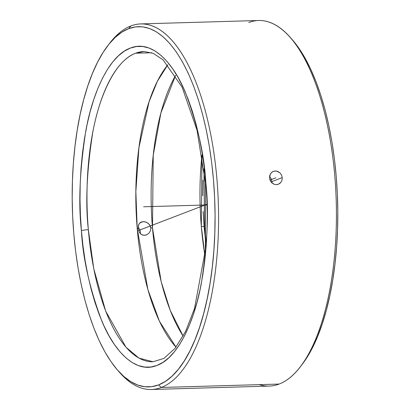 <?xml version="1.0" encoding="UTF-8"?>
<svg xmlns="http://www.w3.org/2000/svg" width="410" height="410" viewBox="0 0 410 410"><rect width="100%" height="100%" fill="white"/><g stroke="black" fill="none" stroke-linecap="round" stroke-linejoin="round"><path stroke-width="0.61" d="M204.882 255.276L201.32 226.448A5.32 0.671 -4.8 0 1 204.559 226.781A5.32 0.671 175.2 0 0 201.32 226.448A155.2 61.387 -91.7 0 0 204.882 255.276M271.881 181.599L271.271 178.929L269.58 176.279L271.271 178.929L271.881 181.599L282.249 177.617L281.978 180.262L280.768 182.527L279.866 183.408L277.647 184.505L276.412 184.669L273.941 184.218L270.902 181.763L269.529 177.986L270.267 174.153L271.845 172.22L272.886 171.559L274.039 171.139L276.519 171.067L279.953 172.841L281.537 175.014L282.249 177.617L281.978 180.262L280.768 182.527L278.323 184.29L276.412 184.669L273.941 184.218L271.774 182.783L270.226 180.6L269.529 177.986L269.785 175.352L270.964 173.097L272.886 171.559L275.269 170.975L277.749 171.421L279.953 172.841L281.537 175.014L282.249 177.617L271.881 181.599L271.897 182.952L271.881 181.599M167.849 64.765L157.466 81.144L149.137 101.567L138.944 147.523L135.859 191.485L137.196 228.303A13.878 1.753 175.2 0 0 138.119 228.401L138.288 225.782L139.236 223.64L140.927 222.189L143.249 221.62L145.842 222.046L148.236 223.383L150.019 225.444L150.844 228.037A13.878 1.753 175.2 0 0 152.479 227.863L153.243 155.19L160.904 112.929L175.613 75.358A155.2 61.387 88.3 0 0 152.479 227.863A13.878 1.753 -4.8 0 1 150.844 228.037L150.465 230.733L149.045 233.064L146.898 234.684L144.397 235.32L141.988 234.822L140.476 233.777L139.303 232.27L138.119 228.401L138.662 224.634L139.994 222.814L140.927 222.189L143.249 221.62L139.877 222.917L143.249 221.62L144.54 221.713L147.087 222.609L149.225 224.332L150.572 226.689L150.844 228.037L150.465 230.733L149.045 233.064L146.898 234.684L145.663 235.14L143.151 235.212L140.943 234.182L139.303 232.27L138.119 228.401A13.878 1.753 -4.8 0 1 137.196 228.303A155.2 61.387 -91.7 0 0 176.023 347.152L159.444 321.281L147.856 289.491L137.196 228.303A155.2 61.387 -91.7 0 1 167.849 64.765M81.405 230.651A5.32 0.671 -4.8 0 1 88.355 229.718L93.741 268.647L105.647 311.057L125.967 347.208L138.975 358.13L153.007 361.769A155.2 61.387 88.3 0 1 88.355 229.718A155.2 61.387 88.3 0 1 135.633 53.218L151.71 52.752L135.633 53.218C115.159 60.444 99.123 96.56 92.655 133.05C86.746 171.139 85.311 203.36 88.355 229.718A5.32 0.671 175.2 0 0 81.405 230.651C78.259 203.391 79.745 170.063 85.854 130.667C92.542 92.932 109.132 55.575 130.308 48.098C151.377 39.365 173.005 62.059 185.417 92.47C197.558 124.86 204.37 155.006 205.856 182.901C209.003 210.166 207.522 243.494 201.407 282.885C194.719 320.625 178.13 357.981 156.953 365.453C135.884 374.186 114.257 351.493 101.844 321.081C89.703 288.691 82.892 258.551 81.405 230.651L80.401 214.983L80.001 199.234L80.216 183.562L81.042 168.11L82.471 153.032L84.491 138.472L87.079 124.568L90.21 111.458L93.854 99.261L97.98 88.104L102.546 78.09L107.507 69.316L112.817 61.864L118.423 55.806L124.271 51.204L130.308 48.098L136.468 46.525L142.7 46.489L148.943 48.001L155.134 51.04L161.212 55.581L167.121 61.577L172.805 68.972L178.212 77.695L183.28 87.658L187.964 98.769L192.228 110.92L196.021 123.999L199.311 137.868L202.063 152.407L204.252 167.464L205.856 182.901A5.32 0.671 175.2 0 0 205.441 183.219A5.32 0.671 -4.8 0 1 205.856 182.901L206.86 198.573L207.26 214.317L207.045 229.995L206.22 245.441L204.79 260.524L202.771 275.084L200.183 288.988L197.051 302.098L193.407 314.291L189.282 325.448L184.715 335.462L179.754 344.241L174.445 351.693L168.838 357.745L162.99 362.348L156.953 365.453L150.793 367.032L144.561 367.063L138.319 365.551L132.128 362.512L126.049 357.971L120.14 351.975L114.457 344.579L109.055 335.862L103.981 325.894L99.297 314.783L95.033 302.631L91.24 289.557L87.955 275.684L85.203 261.149L83.01 246.087L81.405 230.651M248.747 22.524A182.87 72.334 88.3 0 1 290.29 37.418A182.87 72.334 88.3 0 1 336.231 201.202A182.87 72.334 88.3 0 1 299.843 367.365A182.87 72.334 88.3 0 1 279.107 384.067A182.87 72.334 -91.7 0 0 335.693 188.615A182.87 72.334 -91.7 0 0 258.633 20.5L140.784 23.913A182.87 72.334 88.3 0 1 217.838 192.023A182.87 72.334 88.3 0 1 161.253 387.476L279.107 384.067L161.253 387.476A182.87 72.334 -91.7 0 0 216.962 179.508A182.87 72.334 -91.7 0 0 130.892 25.932A182.87 72.334 88.3 0 1 140.784 23.913M299.843 367.365L301.76 364.91A180.21 71.284 -91.7 0 0 337.62 201.161A180.21 71.284 -91.7 0 0 292.345 39.76A180.21 71.284 -91.7 0 0 291.32 38.612M201.971 154.811A155.2 61.387 -91.7 0 0 201.32 226.448L201.971 154.811M183.162 336.123A155.2 61.387 88.3 0 1 152.479 227.863L161.171 281.629L170.206 310.319L183.162 336.123M109.198 43.885A182.87 72.334 88.3 0 1 130.892 25.932L128.673 28.633A180.21 71.284 88.3 0 1 213.487 179.975A180.21 71.284 88.3 0 1 158.588 384.918L161.253 387.476L158.588 384.918L165.363 381.433L171.933 376.267L178.227 369.466L184.187 361.102L189.753 351.247L194.878 340.008L199.511 327.477L203.606 313.788L207.122 299.069L210.028 283.464L212.293 267.115L213.897 250.187L214.825 232.839L215.065 215.245L214.62 197.564L213.487 179.975L211.688 162.642L209.228 145.734L206.138 129.416L202.448 113.842L198.189 99.164L193.407 85.521L188.144 73.047L182.45 61.859L176.387 52.07L170.006 43.767L163.37 37.033L156.543 31.939L149.594 28.526L142.588 26.829L135.592 26.865L128.673 28.633L121.898 32.118L115.333 37.289L109.039 44.085L103.079 52.454L97.508 62.305L92.383 73.549L87.75 86.074L83.655 99.763L80.14 114.482L77.234 130.093L74.968 146.437L73.364 163.364L72.437 180.713L72.196 198.312L72.642 215.988L73.774 233.577L75.573 250.91L78.033 267.817L81.124 284.135L84.814 299.71L89.073 314.388L93.854 328.031L99.117 340.505L104.811 351.693L110.874 361.487L117.26 369.784L123.892 376.518L130.718 381.613L137.668 385.026L144.674 386.722L151.669 386.686L158.588 384.918A180.21 71.284 88.3 0 1 117.655 370.24A180.21 71.284 88.3 0 1 72.38 208.839A180.21 71.284 88.3 0 1 108.24 45.09A180.21 71.284 88.3 0 1 128.673 28.633L130.892 25.932A182.87 72.334 -91.7 0 0 110.157 42.635L108.24 45.09M144.023 51.501L135.633 53.218A155.2 61.387 88.3 0 1 144.023 51.501L153.273 53.361L163.042 59.845L182.086 87.12L197.025 130.206L205.441 183.208L205.4 249.818L194.499 308.551L185.607 331.403L175.116 348.295L163.933 358.391L153.007 361.769M117.655 370.24L119.71 372.582A182.87 72.334 -91.7 0 0 161.253 387.476A182.87 72.334 88.3 0 1 151.367 389.5A182.87 72.334 88.3 0 1 118.68 371.388M138.226 227.217L139.774 229.405L138.226 227.217M140.471 232.019L139.774 229.405L140.471 232.019L140.42 233.72L140.471 232.019M151.367 389.5L269.216 386.087A182.87 72.334 -91.7 0 0 279.107 384.067A182.87 72.334 88.3 0 1 259.233 384.641M204.098 226.561L204.144 227.099A5.32 0.671 175.2 0 0 204.559 226.781L203.949 168.751M301.729 364.951L306.921 357.546L312.492 347.695L317.617 336.451L322.25 323.926L326.345 310.237L329.86 295.518L332.766 279.907L335.031 263.563L336.636 246.635L337.563 229.287L337.804 211.688L337.358 194.012L336.226 176.423L334.427 159.09L331.967 142.183L328.876 125.865L325.186 110.29L320.928 95.612L316.146 81.969L310.882 69.495L305.189 58.307L299.126 48.513L292.33 39.739M205.748 242.535L204.144 227.099L203.14 211.427M202.74 195.683L202.955 180.005M206.666 204.954L143.633 206.778M138.529 230.502L206.645 204.37M270 180.062L275.889 177.802M206.051 241.249L204.559 226.791M290.29 37.418L292.345 39.76"/></g></svg>
